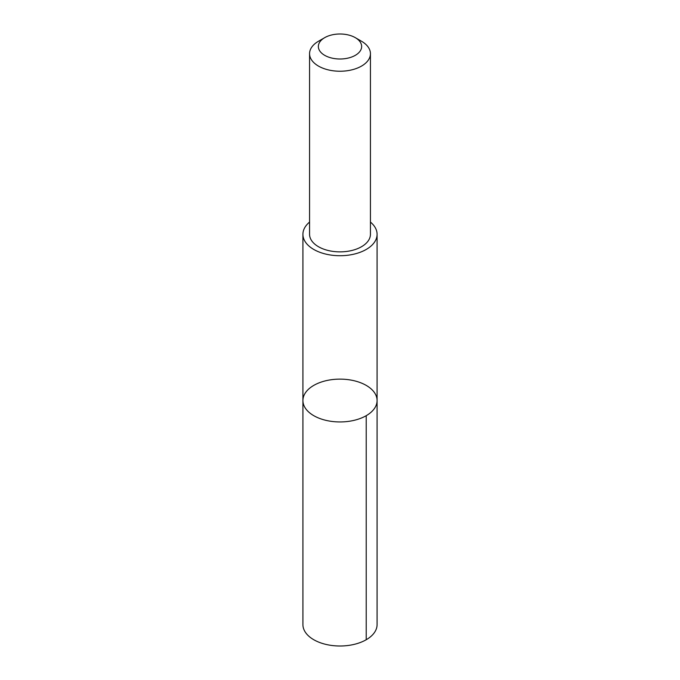 <?xml version="1.0" encoding="UTF-8"?>
<svg xmlns="http://www.w3.org/2000/svg" width="680" height="680" viewBox="0 0 680 680"><rect width="100%" height="100%" fill="white"/><g stroke="black" fill="none" stroke-linecap="round" stroke-linejoin="round"><path stroke-width="1.02" d="M322.226 381.743A37.086 21.412 180 0 1 377.085 400.537A37.086 21.412 180 0 1 340 421.949A37.086 21.412 180 0 1 302.914 400.537A37.086 21.412 180 0 1 322.226 381.743M302.914 624.588A37.086 21.412 0 0 0 357.774 643.382A37.086 21.412 0 0 0 377.085 624.588L377.085 400.537A37.086 21.412 180 0 1 340 421.949A37.086 21.412 180 0 1 302.914 400.537L302.914 624.588M309.57 222.079A37.086 21.412 0 0 0 302.914 234.311A37.086 21.412 0 0 0 357.774 253.104A37.086 21.412 0 0 0 377.085 234.311A37.086 21.412 0 0 0 370.43 222.079M324.692 37.663L318.486 41.251A30.43 17.57 0 0 0 309.57 53.669L309.57 234.302A30.43 17.57 0 0 0 354.577 249.722A30.43 17.57 0 0 0 370.43 234.302L370.43 53.669A30.43 17.57 0 0 0 361.513 41.251L355.308 37.663A21.641 12.495 0 0 0 324.692 37.663A21.641 12.495 0 0 0 322.668 53.983A21.641 12.495 0 0 0 350.37 57.468A21.641 12.495 0 0 0 355.308 37.663M309.57 53.669A30.43 17.57 0 0 0 354.577 69.088A30.43 17.57 0 0 0 370.43 53.669M366.223 415.675L366.223 639.736M302.914 234.311L302.914 400.537M377.085 234.311L377.085 400.537"/></g></svg>
